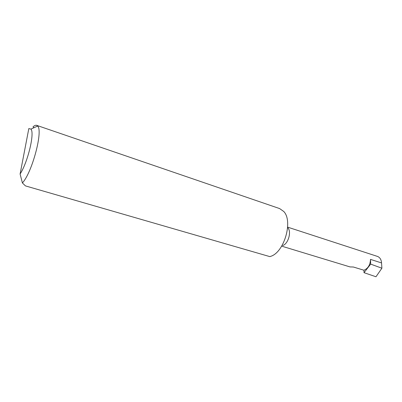 <?xml version="1.0" encoding="UTF-8"?>
<svg xmlns="http://www.w3.org/2000/svg" width="402" height="402" viewBox="0 0 402 402"><rect width="100%" height="100%" fill="white"/><g stroke="black" fill="none" stroke-linecap="round" stroke-linejoin="round"><path stroke-width="0.6" d="M33.889 127.766L33.014 126.866C34.436 125.53 35.647 125.017 36.647 125.334L279.591 208.568L283.717 211.452C293.284 220.994 284.259 252.295 270.722 256.335L269.868 256.627L25.447 185.9L22.406 182.94L20.1 174.026L28.823 128.565L30.919 129.112L37.637 126.057C43.25 130.665 32.15 172.543 22.406 182.94M36.647 125.334L37.637 126.057M282.013 246.245L350.031 266.918L353.383 267.013L363.951 270.234L364.026 272.682L370.669 264.119L370.498 259.39C370.257 264.848 368.071 268.466 363.951 270.234M370.669 264.119L381.9 268.214L375.976 276.762L364.026 272.682M287.927 227.909C291.671 231.838 288.224 243.778 282.842 245.501M287.742 227.17L377.614 256.461C379.98 257.506 381.292 259.657 381.543 262.923L381.9 268.214M20.1 174.026C27.894 162.056 34.853 132.776 30.919 129.112M370.498 259.39L381.543 262.923"/></g></svg>
